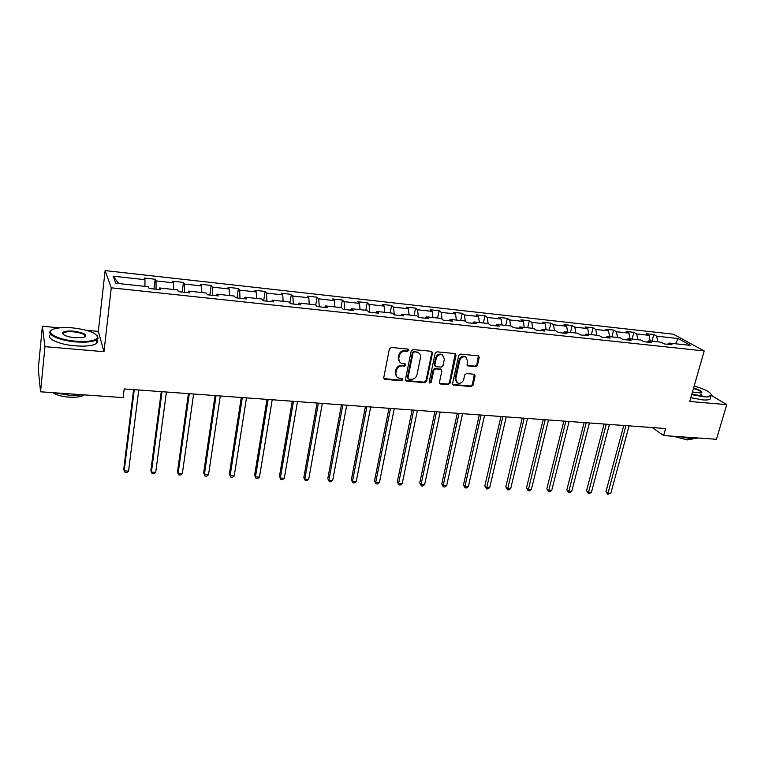 <?xml version="1.0" encoding="UTF-8"?>
<svg xmlns="http://www.w3.org/2000/svg" width="765" height="765" viewBox="0 0 765 765"><rect width="100%" height="100%" fill="white"/><g stroke="black" fill="none" stroke-linecap="round" stroke-linejoin="round"><path stroke-width="1.15" d="M408.787 350.284L407.927 349.06L391.278 347.473L389.385 348.936L383.753 377.652L385.015 379.364L401.549 380.75L402.849 379.746L402.371 378.665L398.106 377.862C396.299 376.782 395.562 375.127 395.897 372.899L396.375 370.528C397.284 367.477 399.282 365.938 402.361 365.899L404.503 366.091L405.813 365.077L405.316 363.977L401.128 363.203C399.263 362.113 398.498 360.42 398.842 358.135L399.311 355.744C400.238 352.675 402.247 351.125 405.335 351.097L407.477 351.298L408.787 350.284M399.808 362.151L398.288 357.599L398.766 355.209C399.684 352.139 401.692 350.599 404.771 350.571L406.913 350.781L408.166 349.117M383.877 378.618L401.003 380.186L402.266 378.608M396.786 376.782L395.352 372.345L395.83 369.983C396.739 366.932 398.737 365.393 401.816 365.354L403.949 365.546L405.201 363.93M475.639 366.693L477.456 365.278L479.196 357.456L478.498 355.878L460.501 354.09L458.665 355.505L452.631 383.456L453.291 384.977L471.23 386.574L473.038 385.178L475.113 375.835L474.443 374.286L466.526 373.502L464.709 374.917L463.686 379.574C462.49 382.701 460.434 383.839 457.518 382.988L455.739 378.895L459.727 360.506C460.884 357.398 462.921 356.241 465.828 357.035L467.702 361.252L467.023 364.322L467.711 365.88L475.639 366.693L475.008 366.158L476.815 364.752L478.383 355.84M689.734 401.482L726.75 404.628L716.442 439.282L663.628 435.572L665.607 428.534L124.188 388.926L123.136 397.609L40.564 391.804L44.953 346.66L103.973 351.68L111.269 287.812L704.211 350.944L689.734 401.482M432.483 353.028L431.278 351.298L413.09 349.557L411.216 351.001L405.46 379.478L406.139 381.027L424.747 382.691L426.593 381.266L432.483 353.028L431.718 351.412M437.006 351.843L454.879 353.545L456.045 355.256L450.021 383.236L448.194 384.652L440.114 383.877L439.445 382.347L441.854 371.006L440.678 369.313L435.601 368.864L433.755 370.289L431.269 382.127L429.624 383.026L429.155 381.955L435.151 353.277L437.006 351.843M111.269 287.812L105.13 270.6L673.391 334.219L704.211 350.944M651.981 341.219L653.788 334.554L646.167 333.712L649.036 335.328L636.7 333.97L633.879 332.345L626.133 331.494L628.935 333.11L616.399 331.723L613.645 330.107L605.775 329.227L608.51 330.853L595.763 329.447L593.076 327.822L585.082 326.932L587.74 328.568L574.792 327.133L572.172 325.507L564.044 324.599L566.626 326.234L553.458 324.781L550.924 323.146L542.653 322.228L545.158 323.863L531.771 322.381L529.313 320.745L520.898 319.818L523.327 321.453L509.71 319.952L507.329 318.307L498.78 317.36L501.123 319.005L487.276 317.475L484.981 315.83L476.279 314.864L478.536 316.509L464.441 314.951L462.242 313.306L453.387 312.33L455.558 313.966L441.214 312.388L439.1 310.743L430.093 309.739L432.177 311.384L417.575 309.777L415.558 308.132L406.397 307.119L408.376 308.764L393.516 307.119L391.594 305.474L382.271 304.441L384.154 306.086L369.026 304.413L367.21 302.768L357.714 301.716L359.493 303.361L344.097 301.668L342.385 300.014L332.708 298.943L334.382 300.588L318.699 298.857L317.102 297.212L307.253 296.122L308.811 297.767L292.842 296.007L291.36 294.353L281.329 293.244L282.773 294.898L266.497 293.1L265.13 291.446L254.917 290.308L256.237 291.962L239.665 290.136L238.422 288.482L228.008 287.324L229.204 288.979L212.316 287.114L211.197 285.46L200.593 284.284L201.654 285.938L184.441 284.035L183.466 282.39L172.651 281.185L173.579 282.84L156.031 280.898L155.19 279.254L144.174 278.03L144.958 279.684L113.124 276.165L115.783 283.232L148.305 286.751L149.137 288.501L160.507 289.725L159.617 287.975L159.053 289.562M653.788 334.554L656.676 336.17L678.077 338.532L690.68 345.407L668.993 343.064L672.014 344.757L664.24 343.915L661.237 342.223L648.739 340.874L651.703 342.567L643.795 341.716L640.86 340.023L628.161 338.646L631.048 340.349L623.006 339.478L620.147 337.776L607.228 336.38L610.04 338.082L601.873 337.202L599.081 335.5L585.942 334.076L588.687 335.787L580.367 334.898L577.661 333.186L564.293 331.742L566.951 333.454L558.498 332.536L555.868 330.824L542.27 329.361L544.852 331.073L536.246 330.145L533.693 328.434L519.865 326.932L522.361 328.654L513.611 327.707L511.144 325.995L497.068 324.465L499.478 326.186L490.566 325.23L488.194 323.509L473.86 321.96L476.184 323.681L467.109 322.706L464.833 320.984L450.25 319.407L452.469 321.137L443.241 320.143L441.051 318.412L426.21 316.806L428.333 318.536L418.933 317.523L416.849 315.792L401.73 314.157L403.748 315.888L394.176 314.864L392.196 313.124L376.801 311.46L378.713 313.201L368.969 312.149L367.095 310.408L351.412 308.716L353.22 310.456L343.284 309.385L341.525 307.645L325.546 305.924L327.238 307.664L317.112 306.574L315.476 304.833L299.201 303.074L300.769 304.814L290.451 303.705L288.931 301.965L272.35 300.167L273.784 301.907L263.275 300.779L261.879 299.039L244.972 297.203L246.282 298.952L235.572 297.795L234.31 296.055L217.078 294.19L218.255 295.931L207.325 294.755L206.196 293.014L188.63 291.111L189.663 292.861L178.513 291.656L177.537 289.916L159.617 287.975M650.231 341.037L649.036 335.328M637.886 339.698L636.7 333.97M648.739 340.874L647.286 342.089M630.102 338.857L628.935 333.11M617.546 337.499L616.399 331.723M628.161 338.646L626.736 339.88M609.629 336.638L608.51 330.853M596.863 335.261L595.763 329.447M607.228 336.38L605.832 337.633M588.821 334.391L587.74 328.568M575.844 332.985L574.792 327.133M585.942 334.076L584.584 335.347M567.668 332.106L566.626 326.234M554.472 330.681L553.458 324.781M564.293 331.742L562.964 333.024M546.153 329.782L545.158 323.863M532.736 328.328L531.771 322.381M542.27 329.361L540.979 330.652M524.283 327.41L523.327 321.453M510.628 325.938L509.71 319.952M519.865 326.932L518.613 328.252M502.022 325.001L501.123 319.005M488.137 323.499L487.276 317.475M497.068 324.465L495.844 325.804M479.387 322.553L478.536 316.509M465.302 321.338L464.441 314.951M473.86 321.96L472.684 323.308M456.351 320.066L455.558 313.966M442.065 319.215L441.214 312.388M450.25 319.407L449.112 320.774M432.914 317.532L432.177 311.384M418.417 317.102L417.575 309.777M426.21 316.806L425.111 318.192M409.065 314.951L408.376 308.764M394.329 314.884L393.516 307.119M401.73 314.157L400.678 315.562M384.785 312.33L384.154 306.086M369.763 312.235L369.026 304.413M376.801 311.46L375.797 312.885M360.057 309.653L359.493 303.361M344.757 309.548L344.097 301.668M351.412 308.716L350.456 310.16M334.888 306.928L334.382 300.588M319.282 306.803L318.699 298.857M325.546 305.924L324.637 307.377M309.251 304.154L308.811 297.767M293.339 304.011L292.842 296.007M299.201 303.074L298.34 304.556M283.136 301.334L282.773 294.898M266.909 301.171L266.497 293.1M272.35 300.167L271.537 301.668M256.543 298.455L256.237 291.962M239.981 298.274L239.665 290.136M244.972 297.203L244.226 298.733M229.433 295.529L229.204 288.979M212.546 295.319L212.316 287.114M217.078 294.19L216.38 295.73M201.807 292.536L201.654 285.938M184.575 292.316L184.441 284.035M188.63 291.111L187.999 292.679M173.655 289.495L173.579 282.84M156.06 289.247L156.031 280.898M144.948 286.387L144.958 279.684M118.728 283.557L113.124 276.165M59.727 327.85L42.371 326.263L44.953 346.66M42.371 326.263L38.25 369.256L40.564 391.804M726.75 404.628L711.46 395.457M697.221 386.927L694.18 385.952M103.973 351.68L98.322 331.379L86.388 330.289M98.322 331.379L105.13 270.6M652.229 427.559L663.628 435.572M675.572 343.772L678.077 338.532M657.89 341.859L656.676 336.17M668.993 343.064L667.51 344.269M153.956 289.017L155.19 279.254M182.166 292.048L183.466 282.39M209.84 295.032L211.197 285.46M236.997 297.948L238.422 288.482M263.657 300.817L265.13 291.446M289.916 303.083L291.36 294.353M315.735 305.111L317.102 297.212M341.018 307.597L342.385 300.014M365.804 310.274L367.21 302.768M390.16 312.904L391.594 305.474M414.075 315.496L415.558 308.132M441.08 369.38L435.017 368.319L433.172 369.744L430.695 381.572L431.269 382.127M437.58 318.039L439.1 310.743M460.683 320.535L462.242 313.306M483.394 322.993L484.981 315.83M505.713 325.402L507.329 318.307M527.668 327.774L529.313 320.745M549.251 330.107L550.924 323.146M570.47 332.412L572.172 325.507M591.355 334.668L593.076 327.822M611.885 336.887L613.645 330.107M632.1 339.067L633.879 332.345M406.139 381.027L405.584 380.463L424.173 382.137L426.019 380.702L431.89 352.502M414.343 351.948L413.033 352.961L407.965 377.939L408.443 379.019L411.054 379.316C414.095 379.268 416.074 377.738 416.992 374.726L420.492 357.704C420.846 355.39 420.071 353.688 418.168 352.608L413.779 351.431L412.469 352.435L413.033 352.961M408.061 378.627L407.41 377.384L412.469 352.435M418.866 353.038L416.59 352.168M413.779 351.431L416.017 351.642M439.579 383.341L447.592 384.097L449.418 382.682L455.261 353.64M429.184 382.529L430.695 381.572M444.369 359.158L442.466 354.922C439.493 354.08 437.427 355.247 436.251 358.403L434.874 364.962L436.069 366.674L441.137 367.124L442.983 365.699L444.369 359.158M442.916 355.19L441.864 354.396C438.9 353.564 436.825 354.721 435.658 357.877L436.251 358.403M435.046 366.053L434.291 364.427L435.658 357.877M467.176 365.393L475.008 366.158M466.21 357.255L465.197 356.519C462.299 355.715 460.262 356.873 459.105 359.98L459.727 360.506M456.495 382.184L455.127 378.34L459.105 359.98M452.756 384.46L470.599 386.029L472.407 384.623L474.338 374.248M133.607 389.615L123.739 469.184L124.179 470.905L128.568 471.116L138.752 389.987M134.267 389.662L124.179 470.905L125.106 472.502L126.866 472.579L128.568 471.116M72.866 327.908C65.436 327.267 59.45 327.535 54.908 328.711C43.194 331.522 56.4 339.717 75.659 341.18C88.262 341.993 95.558 340.808 97.557 337.604C96.983 333.119 88.75 329.887 72.866 327.908M97.04 335.491L98.073 338.216L96.667 339.775C92.795 341.936 85.785 342.634 75.639 341.888C58.704 340.578 44.934 333.875 51.389 330.337M73.545 331.14C84.59 332.851 88.004 334.917 83.787 337.355L74.941 337.767C66.89 336.772 62.73 335.156 62.462 332.909C63.552 331.283 67.253 330.7 73.545 331.14M85.001 336.896C85.804 334.64 81.979 332.947 73.526 331.828C68.812 331.455 65.522 331.771 63.648 332.785L63.16 334.41M83.94 394.855L69.988 395.39L55.367 392.847M84.284 394.874L84.198 394.95C81.396 396.815 76.395 397.551 69.185 397.169C61.812 396.547 56.342 395.046 52.785 392.665M96.897 339.631C98.197 341.142 97.977 342.491 96.237 343.667C92.364 345.847 85.364 346.574 75.219 345.837C58.609 344.575 44.896 338.034 50.767 334.391M691.856 394.08L703.303 396.213C708.132 396.586 710.752 396.127 711.163 394.817C710.542 392.034 704.871 389.117 694.151 386.057M711.039 394.051L711.488 395.352L710.972 396.079C709.796 396.863 707.29 397.102 703.437 396.786L691.703 394.597M693.597 388.018C700.616 390.14 703.178 391.804 701.304 393.009L692.44 392.024M701.409 392.981C701.84 391.68 699.181 390.198 693.444 388.524M698.33 438.01L691.283 438.718L680.19 436.729M693.253 438.804L687.506 439.913L673.076 436.232M710.503 397.685L710.073 399.139C708.906 399.942 706.391 400.191 702.538 399.875L690.824 397.695M700.903 394.53L702.174 396.098M161.272 391.642L150.868 470.446L151.384 472.158L155.706 472.349L166.435 392.015M162.037 391.69L151.384 472.158L152.254 473.726L153.975 473.803L155.706 472.349M188.429 393.621L177.499 471.68L178.111 473.382L182.347 473.573L193.612 394.004M189.29 393.688L178.111 473.382L178.914 474.941L180.607 475.017L182.347 473.573M215.099 395.572L203.662 472.894L204.351 474.577L208.52 474.769L220.291 395.954M216.046 395.648L204.351 474.577L205.096 476.117L206.76 476.193L208.52 474.769M241.281 397.494L229.366 474.08L230.131 475.763L234.224 475.945L246.493 397.877M242.323 397.57L230.131 475.763L230.82 477.284L229.366 474.08M234.224 475.945L232.455 477.36L230.82 477.284M266.995 399.378L254.621 475.256L255.462 476.92L259.478 477.102L272.216 399.751M268.123 399.454L255.462 476.92L256.093 478.431L254.621 475.256M259.478 477.102L257.7 478.498L256.093 478.431M292.259 401.223L279.435 476.404L280.353 478.058L284.303 478.24L297.489 401.606M293.473 401.309L280.353 478.058L280.927 479.55L279.435 476.404M284.303 478.24L282.505 479.626L280.927 479.55M317.073 403.04L303.82 477.532L304.814 479.177L308.687 479.359L322.323 403.423M318.374 403.136L304.814 479.177L305.331 480.659L303.82 477.532M308.687 479.359L306.88 480.726L305.331 480.659M341.458 404.819L327.793 478.641L328.854 480.286L332.67 480.458L346.717 405.201M342.835 404.924L328.854 480.286L329.323 481.749L327.793 478.641M332.67 480.458L330.853 481.816L329.323 481.749M365.421 406.578L351.365 479.741L352.483 481.367L356.241 481.539L370.69 406.961M366.875 406.684L352.483 481.367L352.914 482.811L351.365 479.741M356.241 481.539L354.405 482.878L352.914 482.811M388.983 408.3L374.534 480.812L375.72 482.428L379.411 482.6L394.252 408.682M390.504 408.405L375.72 482.428L376.103 483.863L374.534 480.812M379.411 482.6L377.575 483.929L376.103 483.863M412.134 409.992L397.322 481.864L398.575 483.47L402.199 483.643L417.413 410.375M413.722 410.107L398.575 483.47L398.9 484.895L397.322 481.864M402.199 483.643L400.353 484.962L398.9 484.895M434.903 411.656L419.736 482.906L421.046 484.503L424.613 484.666L440.181 412.048M436.557 411.78L421.046 484.503L421.333 485.909L419.736 482.906M424.613 484.666L422.758 485.976L421.333 485.909M457.288 413.291L441.788 483.929L443.155 485.517L446.664 485.679L462.567 413.683M459.01 413.425L443.155 485.517L443.394 486.913L441.788 483.929M446.664 485.679L444.79 486.97L443.394 486.913M479.301 414.907L463.475 484.934L464.9 486.511L468.352 486.664L484.589 415.29M481.089 415.032L464.9 486.511L465.101 487.888L463.475 484.934M468.352 486.664L466.478 487.955L465.101 487.888M500.96 416.485L484.819 485.928L486.291 487.487L489.686 487.649L506.248 416.877M502.796 416.629L486.454 488.854L484.819 485.928M489.686 487.649L487.812 488.921L486.454 488.854M522.256 418.044L505.818 486.894L507.348 488.453L510.685 488.606L527.554 418.436M524.159 418.187L507.463 489.81L505.818 486.894M510.685 488.606L508.802 489.868L507.463 489.81M543.217 419.583L526.492 487.86L528.06 489.399L531.35 489.552L548.515 419.966M545.177 419.727L528.146 490.748L526.492 487.86M531.35 489.552L529.457 490.805L528.146 490.748M563.843 421.094L546.832 488.797L548.457 490.336L551.699 490.489L569.131 421.477M565.851 421.238L548.495 491.666L546.832 488.797M551.699 490.489L549.796 491.723L548.495 491.666M584.135 422.576L566.865 489.724L568.529 491.254L571.723 491.398L589.433 422.959M586.2 422.729L568.538 492.574L566.865 489.724M571.723 491.398L569.81 492.631L568.538 492.574M604.111 424.04L586.583 490.642L588.295 492.163L591.431 492.306L609.399 424.422M606.224 424.193L588.266 493.463L586.583 490.642M591.431 492.306L589.519 493.521L588.266 493.463M623.771 425.474L605.995 491.541L607.754 493.052L610.843 493.196L629.06 425.866M625.933 425.636L607.697 494.343L605.995 491.541M610.843 493.196L607.697 494.343M404.771 350.571L405.335 351.097M398.766 355.209L399.311 355.744M398.288 357.599L398.842 358.135M403.949 365.546L404.503 366.091M401.816 365.354L402.361 365.899M395.83 369.983L396.375 370.528M395.352 372.345L395.897 372.899M401.003 380.186L401.549 380.75M384.479 378.809L385.015 379.364M406.913 350.781L407.477 351.298M426.019 380.702L426.593 381.266M424.173 382.137L424.747 382.691M406.129 380.616L406.684 381.18M407.41 377.384L407.965 377.939M455.424 354.74L456.045 355.256M449.418 382.682L450.021 383.236M447.592 384.097L448.194 384.652M440.028 383.466L440.621 384.02M440.076 368.778L440.678 369.313M435.017 368.319L435.601 368.864M433.172 369.744L433.755 370.289M434.291 364.427L434.874 364.962M467.539 365.479L468.17 366.005M455.127 378.34L455.739 378.895M474.482 375.29L475.113 375.835M472.407 384.623L473.038 385.178M470.599 386.029L471.23 386.574M453.176 384.566L453.779 385.12M478.555 356.939L479.196 357.456M476.815 364.752L477.456 365.278M383.915 378.637L384.441 379.201M417.594 352.082L418.168 352.608M439.598 383.389L440.114 383.877M440.573 368.912L441.166 369.447M441.864 354.396L442.466 354.922M467.233 365.479L467.711 365.88M465.197 356.519L465.828 357.035M452.794 384.527L453.291 384.977M96.237 343.667L96.667 339.775M63.648 332.785L63.457 334.649M62.988 333.521L62.462 332.909M97.557 337.604L98.073 338.216M710.073 399.139L710.972 396.079M711.163 394.817L711.488 395.352"/></g></svg>
